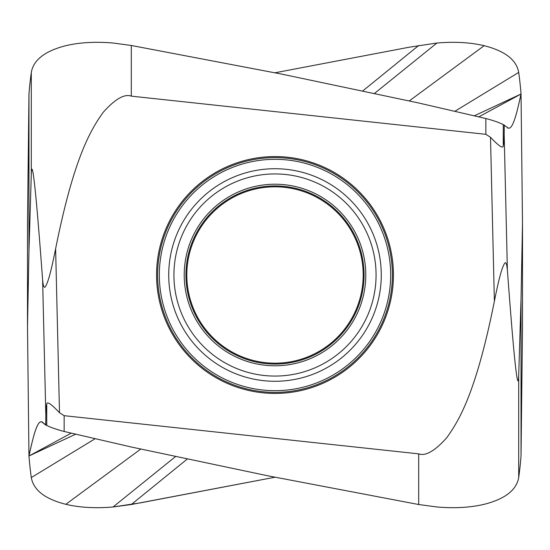 <?xml version="1.0" encoding="UTF-8"?>
<svg xmlns="http://www.w3.org/2000/svg" width="550" height="550" viewBox="0 0 550 550"><rect width="100%" height="100%" fill="white"/><g stroke="black" fill="none" stroke-linecap="round" stroke-linejoin="round"><path stroke-width="0.82" d="M187.131 459.161L131.299 504.522L113.073 506.976C95.418 508.475 79.674 507.588 65.835 504.309C45.004 499.015 33.488 490.098 31.302 477.579A1709.455 789.216 -10.2 0 1 28.964 455.991L27.5 326.583L27.5 223.417L28.964 94.009A1709.455 789.216 -169.8 0 1 31.302 72.421C33.488 59.902 45.004 50.985 65.835 45.684C79.674 42.412 95.418 41.525 113.073 43.024L131.299 45.478L131.299 96.14C124.389 93.651 114.991 99.083 103.111 112.434C90.516 130.151 73.838 157.836 55.619 248.744C50.188 276.038 47.706 282.171 45.898 285.787C44.344 288.984 43.244 286.962 42.611 279.73L45.822 415.388C45.877 409.633 46.186 406.065 46.736 404.683C46.475 400.764 50.731 403.446 59.503 412.727L55.619 248.744M131.299 504.522L275 477.221L140.752 502.796L113.073 506.976C95.432 508.475 79.688 507.581 65.835 504.309C45.024 499.029 33.516 490.119 31.302 477.579A1709.455 789.216 -10.2 0 1 28.964 455.991C32.759 438.948 36.871 420.193 41.766 421.926L42.192 421.967M522.5 223.417L521.036 299.193L518.698 375.643L518.698 477.572C516.491 490.112 504.982 499.029 484.165 504.316C504.969 499.029 516.477 490.119 518.698 477.572A1709.455 789.216 10.2 0 0 521.036 455.991L522.5 326.583L522.5 223.417L521.036 94.009C517.241 111.052 513.129 129.807 508.234 128.074L507.808 128.033M75.625 434.211L28.964 455.991C33.103 436.748 37.366 420.028 41.766 421.926L45.726 425.019L45.822 415.388M275 72.779L409.248 47.204L436.927 43.024C454.582 41.525 470.326 42.412 484.165 45.691C504.996 50.985 516.512 59.902 518.698 72.421A1709.455 789.216 169.8 0 1 521.036 94.009L474.375 115.789M362.869 90.839L418.701 45.478M507.382 127.916L508.234 128.074L503.264 124.589C499.118 122.492 493.316 120.471 485.849 118.518L418.124 102.864L282.198 74.209L131.299 45.478M478.803 116.841L521.036 94.009M518.698 375.643C518.478 382.882 517.763 382.546 516.539 374.626C515.041 363.199 513.129 347.077 507.389 270.27C506.756 263.031 505.656 261.016 504.096 264.213C502.294 267.836 499.812 273.962 494.381 301.256C476.163 392.164 459.484 419.849 446.889 437.566C435.009 450.918 425.611 456.349 418.701 453.86L64.151 415.683L59.503 412.727M504.274 124.981L504.178 134.613C504.123 140.367 503.814 143.935 503.264 145.317C503.525 149.236 499.269 146.554 490.497 137.273L494.381 301.256M485.849 118.518L485.849 134.317L490.497 137.273M485.849 134.317L131.299 96.14M28.964 94.009L28.964 250.807L31.302 174.357C31.522 167.118 32.237 167.454 33.461 175.374C34.959 186.801 36.871 202.923 42.611 279.73M28.964 250.807L27.5 326.583M42.618 422.084L41.766 421.926L46.736 425.411C50.882 427.508 56.684 429.529 64.151 431.482L131.876 447.136L267.802 475.791L418.701 504.522L418.701 453.86M436.927 506.976L418.701 504.522L436.927 506.976C454.568 508.475 470.312 507.581 484.165 504.309C470.243 507.588 454.499 508.482 436.927 506.976M521.036 299.193L521.036 455.991A1709.455 789.216 10.2 0 1 518.698 477.579M71.198 433.159L28.964 455.991M274.354 393.436A118.436 118.436 0 0 1 156.564 274.677A118.436 118.436 0 0 1 275.646 156.564A118.436 118.436 0 0 1 393.436 275.323A118.436 118.436 0 0 1 274.354 393.436M275 186.814A88.186 88.186 0 0 0 186.814 275A88.186 88.186 0 0 0 275 363.186A88.186 88.186 0 0 0 363.186 275A88.186 88.186 0 0 0 275 186.814M45.726 425.019L46.736 425.411C50.456 427.35 56.265 429.371 64.151 431.482L131.876 447.136L267.802 475.791L418.701 504.522M175.409 456.658L113.073 506.976M140.704 449.096L65.835 504.309M95.061 438.763L31.302 477.579M374.591 93.342L436.927 43.024M454.939 111.238L518.698 72.421M409.296 100.904L484.165 45.691M507.389 270.27L504.178 134.613M503.264 145.317L503.264 124.589M31.302 174.357L31.302 72.428M46.736 404.683L46.736 425.411M64.151 431.482L64.151 415.683M275 157.623A117.377 117.377 0 0 0 157.623 275A117.377 117.377 0 0 0 275 392.377A117.377 117.377 0 0 0 392.377 275A117.377 117.377 0 0 0 275 157.623M275 390.672A115.672 115.672 0 0 0 390.672 274.684A115.672 115.672 0 0 0 274.368 159.328A115.672 115.672 0 0 0 159.328 275.316A115.672 115.672 0 0 0 275 390.672M275 168.726A106.274 106.274 0 0 0 168.726 275.289A106.274 106.274 0 0 0 275.584 381.274A106.274 106.274 0 0 0 381.274 274.711A106.274 106.274 0 0 0 275 168.726M275 173.931A101.069 101.069 0 0 1 376.069 275A101.069 101.069 0 0 1 275 376.069A101.069 101.069 0 0 1 173.931 275A101.069 101.069 0 0 1 275 173.931M275 184.216A90.784 90.784 0 0 0 184.216 275A90.784 90.784 0 0 0 275 365.784A90.784 90.784 0 0 0 365.784 275A90.784 90.784 0 0 0 275 184.216M275 364.066A89.066 89.066 0 0 1 185.934 275A89.066 89.066 0 0 1 275 185.934A89.066 89.066 0 0 1 364.066 275A89.066 89.066 0 0 1 275 364.066"/></g></svg>

